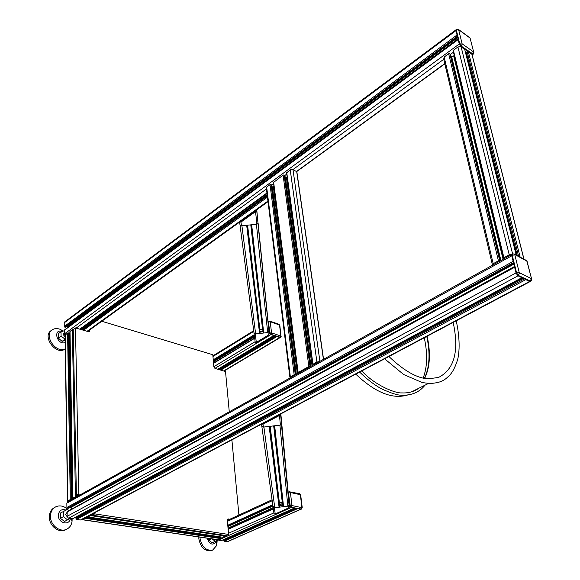 <?xml version="1.0" encoding="UTF-8"?>
<svg xmlns="http://www.w3.org/2000/svg" width="580" height="580" viewBox="0 0 580 580"><rect width="100%" height="100%" fill="white"/><g stroke="black" fill="none" stroke-linecap="round" stroke-linejoin="round"><path stroke-width="0.87" d="M280.923 417.825L281.126 418.224M287.854 506.144L279.915 425.154L274.659 425.771L283.569 506.659L287.854 506.144L289.087 505.361L289.304 504.375L281.757 423.712M282.888 506.144L273.912 425.858L282.888 506.144L283.569 506.659M282.416 501.939L278.987 502.374M279.618 506.543L269.925 426.329L279.618 506.543L279.074 507.21L274.782 507.732L272.97 506.354L261.798 426.111M279.074 507.21L269.156 426.416L263.9 427.032L274.782 507.732M530.519 281.387L529.743 281.568L517.853 275.717L516.106 273.195L511.72 255.505L512.22 254.192M70.289 518.498L64.496 521.463L60.4 518.274L60.342 513.09L67.353 509.479L68.839 510.647M67.048 516.584L65.583 514.373L66.975 512.481M70.216 518.491L67.505 519.847L63.401 516.642L63.336 511.444M63.401 516.642L60.4 518.274M67.505 519.847L64.496 521.463M70.427 509.784L71.333 508.254M70.361 518.513C69.419 526.053 58.109 523.189 58.333 515.381C58.971 510.494 61.545 508.74 66.047 510.117M72.116 518.766L72.087 520.978C71.594 525.009 69.701 527.8 66.424 529.351C59.711 532.628 50.228 524.958 50.467 516.323C50.605 511.698 52.461 508.479 56.05 506.681C59.406 505.31 62.785 505.782 66.178 508.087L68.868 510.632M66.424 529.351L65.257 529.968C58.536 533.245 49.068 525.582 49.314 516.961C49.445 512.379 51.279 509.175 54.817 507.362M217.471 540.096L212.193 542.829L208.786 540.024L208.655 538.414M215.281 541.445L212.251 538.943M211.439 538.827L208.786 540.024M216.536 540.669L216.34 541.473C212.954 545.823 209.866 544.729 207.075 538.182M217.188 540.27L216.761 545.454L212.635 550.094C206.052 550.928 201.847 546.998 200.035 538.298L199.999 537.131M212.091 550.333L211.439 550.623C204.849 551.464 200.651 547.534 198.838 538.849L198.838 536.964M280.408 425.096L281.539 424.4L281.75 423.53L280.843 413.881L279.48 415.476L280.408 425.096L263.4 427.098L263.008 424.205L261.623 424.082M261.507 424.139L261.747 425.879L263.4 427.098M263.008 424.205L279.48 415.476M280.336 414.149L280.394 414.635M272.984 506.441L274.376 507.775L288.267 506.093L288.449 508.007L289.34 507.123L289.355 504.817M289.355 504.767L288.267 506.093M278.545 502.896L282.467 502.418M278.879 505.637L279.502 505.564M279.509 505.564L282.779 505.165M288.449 508.007L275.21 513.931L274.376 507.775M273.028 506.811L273.89 513.024L274.434 513.989L275.21 513.931M282.619 503.774L280.321 504.056L280.147 505.485M288.579 498.126L289.05 498.22M272.89 505.767L272.738 504.651M301.339 509.138L291.145 507.457L289.949 505.89L288.449 493.058L289.036 491.912M413.286 391.116L413.866 390.688M423.132 378.116C427.38 367.06 427.757 353.611 424.255 337.763M417.085 389.1L416.273 389.876M407.515 395.031C392.435 399.489 375.18 392.522 355.75 374.122M92.264 513.96L92.3 515.178L94.757 513.873L94.721 512.655M92.3 515.178L226.077 535.572L228.585 534.448L94.757 513.873M75.472 327.925L73.239 329.556L76.386 495.363L78.815 494.008L75.472 327.925L88.45 331.695L89.298 331.622L89.74 329.911M101.754 321.269L212.802 354.728L213.868 366.864L215.086 368.474L225.511 371.497L229.274 411.807M231.891 439.858L238.909 515.069M229.934 519.209L227.933 518.991L227.338 520.238L228.585 534.448M81.026 494.377L78.815 494.008M76.386 495.363L78.597 495.726M472.801 54.484L460.882 46.509L459.324 44.196L455.902 30.421L456.38 29.37M467.712 51.316L466.095 52.483L465.377 51.975M280.502 337.451L270.795 334.544L269.693 333.065L268.417 322.183L268.83 321.342M274.028 335.624L273.18 336.074M276.283 336.378L275.442 336.886L273.187 336.132M65.156 340.395L62.096 341.344L58.333 338.118L58.283 333.754L61.023 331.731L64.337 330.731M65.098 336.748L63.089 334.493L64.365 332.84M65.141 339.256L61.081 336.103L61.023 331.731M61.081 336.103L58.333 338.118M64.851 339.344L62.096 341.344M65.185 342.562C57.166 345.637 52.512 328.447 62.14 331.397M65.279 348.783C55.796 354.112 42.927 334.58 52.635 329.563C54.781 328.367 57.239 328.265 60.015 329.259L63.271 331.057M65.279 348.899L64.583 349.356C55.296 355.359 41.68 335.602 51.533 330.375M256.868 224.199L241.476 225.859L240.99 222.06L255.562 211.584L256.868 224.199L258.013 223.416L256.788 210.09M239.627 222.082L239.989 224.873L241.476 225.859M256.751 209.764L255.562 211.584M240.99 222.06L239.656 222.067M256.302 210.09L256.375 210.707M253.996 332.84L255.258 333.971L268.054 332.521L268.322 335.131L269.221 333.978L269.069 331.426M268.482 327.062L269.062 331.397L268.054 332.521M259.151 329.824L262.747 329.418M259.427 332.151L263.008 331.745M268.322 335.131L256.331 342.374L255.258 333.971M254.025 333.13L255.135 341.663L255.628 342.548L256.331 342.374M262.957 331.26L260.84 331.499L260.666 332.014M268.496 326.569L268.946 326.721M254.265 334.964L254.083 333.601M262.704 329.012L259.68 329.353M260.094 332.92L247.37 225.221L260.094 332.92L259.586 333.478L255.635 333.928L253.982 332.768L240.018 225.018M259.586 333.478L246.681 225.301L241.925 225.816L255.635 333.928M267.677 332.565L256.418 224.25L251.662 224.764L263.726 333.014L267.677 332.565L269.026 331.064L258.093 223.017M263.102 332.579L250.981 224.837L263.102 332.579L263.726 333.014M268.032 322.596L268.431 322.349L268.837 325.8L268.438 326.04M268.859 329.665L269.265 329.425L269.671 332.898L269.149 333.21M214.905 368.401L270.933 334.595L273.832 335.559L217.775 369.25M220.799 370.127L276.856 336.574L279.719 337.531L223.662 370.961M288.028 493.457L288.47 493.254L288.949 497.321L288.507 497.524M289.007 501.801L289.449 501.599L289.927 505.695L289.231 506.007M217.935 540.277L291.298 507.486L294.386 508.058L221.024 540.734L217.014 539.654M224.243 541.205L297.605 508.66L300.665 509.225L227.302 541.655L224.243 541.205L223.822 539.545M227.81 541.575L227.302 541.655M223.858 539.523L294.538 508.087M297.982 372.65L273.485 182.512L283.091 175.073L284.12 174.964L284.874 175.689M287.187 177.103L285.2 177.393M312.779 364.399L286.614 172.912L290.225 169.838L292.98 169.549L296.866 171.781M289.884 377.239L266.358 188.369L266.669 187.108L270.048 184.629L271.063 184.52L271.817 185.237M274.021 186.644L272.129 186.898M292.958 376.333L290.769 377.558M318.703 362L316.419 363.269M307.371 368.307L301.788 371.417M294.698 375.369L293.842 375.847M295.786 374.76L294.161 374.731L290.355 376.855L290.065 377.95M319.442 361.587L316.912 362.043L312.968 364.24L312.816 364.653L313.49 364.9M314.614 364.276L315.505 363.783M309.387 367.183L308.509 367.676M310.503 366.567L308.864 366.531L298.163 372.498L298.019 372.889L298.7 373.136M299.795 372.527L300.665 372.041M503.592 258.035L453.212 51.083L453.386 50.279L457.939 46.944L461.057 46.632L464.768 49.663M466.712 55.028L466.189 55.231M517.026 255.657L466.211 53.041L467.204 51.881L468.357 51.765L471.982 54.317L472.229 55.586M492.326 264.494L443.707 59.131L444.157 57.043L448.652 53.752L449.812 53.636L450.58 54.462M451.182 56.84L451.668 56.789L500.91 260.514M454.307 55.578L451.668 56.789M511.212 254.78L508.138 256.49M496.328 263.066L493.319 264.741M506.913 257.172L505.716 257.839M498.713 261.739L497.531 262.399M500.207 260.906L498.423 260.804L493.203 263.719L492.355 265.285M512.01 254.192L509.225 254.78L503.926 257.738L503.679 258.404L504.216 258.68M64.221 322.842L455.96 30.631L457.04 34.988L64.278 326.467L64.221 322.842L64.684 321.936L455.865 29.906M64.329 330.274L458.178 39.578L459.266 43.986L64.387 333.928L64.511 329.933L458.113 39.324M512.582 253.88L461.057 46.632L464.638 49.148L516.236 255.243M520.173 257.274L468.357 51.765L471.888 54.244L523.907 259.188M65.083 335.32L64.387 333.928M67.28 326.141L68.136 327.25M65.816 327.084L64.8 327.135L64.278 326.467M66.838 503.172L511.785 255.773L513.169 261.363L66.903 507.478L66.838 503.172L67.592 501.86L511.698 254.504M66.968 512.017L514.634 267.264L516.033 272.926L67.033 516.36L67.258 511.516L514.525 266.822M68.549 518.245L518.034 275.812L521.855 277.689L72.456 518.817L68.549 518.245L67.033 516.36M76.531 519.419L525.813 279.64L529.562 281.481L80.395 519.992L76.531 519.419L75.965 518.723L76.147 517.556L522.964 278.233M81.222 519.818L80.395 519.992M77.8 516.062L78.017 516.555M72.95 518.556L72.456 518.817M71.463 509.211L514.453 266.524M70.586 507.072L71.463 508.986M68.549 508.116L67.469 508.189L66.903 507.478M75.828 506.826L76.691 506.354M226.273 535.485L222.785 537.24M220.574 536.942L220.327 538.501L217.232 539.683L82.592 519.774M82.012 519.404L82.824 519.695L85.354 518.353L85.702 517.447M87.645 516.417L88.022 516.939L90.581 515.584L91.372 514.431M70.013 331.521L72.34 329.505L73.812 329.143M67.541 501.185L65.076 335.276L67.584 332.993L69.288 333.195L72.05 499.373M69.984 334.406L69.31 334.406M76.944 496.647L75.48 497.466M69.817 500.613L68.375 501.417M74.892 497.792L74.32 498.104M70.963 499.974L70.39 500.105M71.681 499.576L70.267 499.605L67.766 501.004L67.911 501.678M77.415 496.386L75.436 496.726L72.906 498.133L73.602 498.51M273.68 425.887L282.228 501.954M270.178 426.3L279.328 502.302M530.903 281.293L518.368 275.442L516.62 272.919L516.106 273.195M531.715 279.466L531.497 278.69L519.26 272.622L516.62 272.919L512.227 255.222L511.72 255.505M531.389 278.871L529.743 281.568M519.513 272.984L517.853 275.717M519.26 272.622L514.844 254.932L512.227 255.222L512.481 253.931C514.272 253.946 515.076 254.156 514.895 254.562L527.032 261.188L531.497 278.69M527.235 262L527.032 261.188M525.117 259.978L526.785 260.833M513.865 253.808L526.72 260.637L531.563 278.726C532.07 278.915 531.802 279.799 530.765 281.373L530.25 281.641M282.736 504.817L279.306 504.984M280.321 504.056L279.168 503.839M301.549 509.059L291.428 507.333L289.949 505.89M302.245 507.747L291.957 505.557L290.232 505.767L288.449 493.058M301.788 507.594L300.81 509.254M292.124 505.782L291.145 507.457M291.957 505.557L290.442 492.724L288.724 492.935L289.21 491.811L290.116 491.782L290.565 492.558L300.346 494.697L301.904 507.427M299.425 493.645L300.179 494.479M388.934 356.512C403.825 370.714 416.875 378.16 428.091 378.856L438.495 377.464C454.415 369.387 459.309 351.038 453.168 322.422M424.647 378.421C430.005 367.365 430.838 353.3 427.155 336.226M424.415 378.385C429.635 367.329 430.418 353.343 426.771 336.429M428.475 383.467L415.563 389.854M415.7 389.782L412.3 391.609M88.392 331.673L89.762 330.694M227.519 519.354L228.382 518.948M473.251 54.157L461.325 46.19L459.759 43.87L459.324 44.196M460.882 46.509L462.318 43.971L459.759 43.87L456.337 30.102L455.902 30.421M458.773 29.783L458.744 29.681C458.99 29.29 458.236 29.159 456.474 29.297L456.337 30.102L458.773 29.783L470.097 38.091L473.592 51.765L472.055 54.361M469.88 37.773L458.127 29.181M462.093 43.638L458.657 29.87M470.097 38.091L469.046 37.163M473.592 51.765L470.358 39.106M473.476 51.859L462.318 43.971M472.714 54.556L473.142 54.237C473.933 52.628 474.107 51.823 473.657 51.816L473.867 52.708M280.698 337.357L271.048 334.392L269.693 333.065M270.795 334.544L271.687 332.942L269.939 332.906L268.417 322.183M270.367 321.733L270.113 321.211L268.982 321.226L268.663 322.031L270.367 321.733L279.538 325.061L280.865 335.863L279.857 337.575M279.386 324.851L279.125 324.329L269.867 321.117M271.534 332.731L270.244 321.849M279.538 325.061L278.842 324.227M280.865 335.863L279.872 325.518M280.749 335.987L271.687 332.942M280.35 337.567L281.199 336.313M260.84 331.499L259.898 331.187M250.777 224.859L262.53 329.027M247.588 225.2L259.862 329.324M212.954 356.482L253.801 331.354M213.251 359.817L254.17 334.776M213.324 360.651L254.344 335.581M213.368 361.13L254.402 336.059M213.433 361.869L254.504 336.813M213.556 363.334L254.692 338.292M213.853 366.69L255.135 341.7M218.102 369.344L273.31 336.175M218.957 369.59L274.173 336.458M219.059 369.627L274.275 336.494M219.82 369.844L275.036 336.748M227.432 521.333L272.187 500.743M227.78 525.241L272.731 504.723M227.846 526.067L272.825 505.564M227.882 526.415L272.912 505.905M227.889 526.531L272.926 506.028M228.027 528.097L273.137 507.623M228.136 529.351L273.318 508.899M228.484 533.288L273.876 512.909M223.699 539.842L294.894 508.152M223.757 540.582L296.192 508.399M273.339 186.774L297.373 373.875M272.368 186.876L296.358 374.441M273.608 182.026L298.163 372.498M283.091 175.073L308.864 366.531M284.12 174.964L309.988 366.4M284.824 175.298L310.728 366.444M285.389 177.379L311.018 366.277M286.368 177.277L312.033 365.712M286.73 172.405L312.968 364.24M290.225 169.838L316.912 362.043M443.743 59.291L292.98 169.549L319.899 361.333M444.766 63.604L296.67 171.354L323.415 359.375M266.669 187.108L290.355 376.855M270.048 184.629L294.161 374.731M271.063 184.52L295.278 374.608M271.766 184.853L296.01 374.637M453.683 56.028L503.077 259.311M453.386 50.279L503.926 257.738M457.939 46.944L509.225 254.78M466.334 52.512L517.331 255.809M467.204 51.881L518.65 256.49M444.157 57.043L493.203 263.719M448.652 53.752L498.423 260.804M449.812 53.636L499.721 260.666M500.417 260.79L450.529 54.128L500.395 260.804M64.8 327.135L457.352 36.243M65.482 327.33L457.555 37.076M67.447 326.344L457.692 37.635M67.947 326.982L457.99 38.831M69.259 333.159L69.955 332.652M76.154 328.12L266.43 188.964M271.882 184.976L273.637 183.693M284.939 175.435L286.774 174.087M450.566 54.303L453.48 52.171M79.757 329.164L266.93 192.988M80.286 329.324L267.003 193.582M81.28 329.607L267.141 194.677M81.773 329.752L267.213 195.228M82.469 329.955L267.308 196.004M83.505 330.259L267.452 197.149M465.791 53.628L466.269 53.28M87.072 331.289L267.938 201.079M67.469 508.189L513.496 262.675M68.215 508.298L513.663 263.349M70.898 507.449L513.865 264.154M75.951 517.897L523.196 278.349M75.965 518.723L524.385 278.937M225.671 536.109L90.581 515.584M223.054 537.283L88.022 516.939M87.689 516.773L87.123 516.693M220.588 537.029L86.761 516.882M220.654 537.776L85.702 517.541M220.327 538.501L85.354 518.353M217.739 539.661L82.824 519.695M70.013 331.209L72.906 498.133M72.34 329.505L75.436 496.726M77.872 495.61L77.887 496.125M65.279 334.682L67.766 501.004M67.584 332.993L70.267 499.605M68.433 332.898L71.188 499.496M69.114 333.094L71.927 499.445M72.971 498.401L72.978 498.858M281.452 424.531L289.087 505.361M269.765 426.343L279.538 506.905M512.365 253.996L511.973 254.214M66.765 509.769L66.178 508.087M70.745 518.571L72.087 520.978M216.34 541.473L216.761 545.454M212.635 550.094L211.439 550.623M280.604 414.475L281.539 424.4M289.188 505.506L289.34 507.123M289.21 491.811L299.73 493.711L300.665 494.827L302.224 507.558L301.172 509.233M418.854 388.223C414.055 391.681 408.371 393.24 401.81 392.907C395.676 393.494 375.093 385.526 361.76 370.932M424.966 385.207C419.695 391.921 412.308 395.263 402.817 395.226C398.583 395.632 391.275 393.399 380.879 388.513C373.694 384.409 366.611 378.921 359.629 372.063M456.199 320.812C459.991 337.531 459.679 351.857 457.562 359.904C453.183 372.933 450.116 374.847 446.027 378.58C443.606 380.183 440.959 382.887 429.628 383.518L422.247 382.561L403.687 374.549L384.605 358.81M411.524 391.848L414.055 390.942M62.285 331.347L60.015 329.259M65.279 348.856L64.583 349.356M256.708 210.489L258.013 223.416M269.004 331.832L269.221 333.978M247.305 225.229L260.072 333.13M257.977 223.496L268.946 331.644M212.904 355.852L253.714 330.716M267.967 321.943L268.496 321.61M213.375 361.209L254.417 336.139M213.534 363.087L254.663 338.046M268.83 329.418L269.236 329.172M217.913 369.293L273.963 335.602M218.87 369.569L274.086 336.429M224.011 371.062L280.118 337.618M227.353 520.398L272.056 499.793M287.912 492.485L288.651 492.144M227.882 526.452L272.912 505.948M228.107 528.996L273.267 508.537M288.963 501.424L289.406 501.229M221.183 540.712L294.481 508.08M227.722 541.618L300.926 509.269M284.932 175.377L310.822 366.386M296.815 171.463L323.553 359.296M271.875 184.933L296.112 374.578M464.674 49.177L516.273 255.265M466.211 53.041L517.005 255.642M471.982 54.317L524.001 259.238M65.7 327.308L457.598 37.251M79.96 329.23L266.959 193.22M296.822 171.499L444.824 63.851M81.628 329.708L267.192 195.069M87.609 331.448L268.011 201.666M472.113 54.839L472.49 54.571M68.389 508.276L513.684 263.45M72.71 518.788L522 277.762M76.147 517.556L522.863 278.19M81.055 519.912L529.982 281.655M222.865 537.29L87.935 516.968M87.681 516.744L87.159 516.671M69.933 331.441L72.819 498.205M69.288 333.195L72.108 499.344"/></g></svg>
